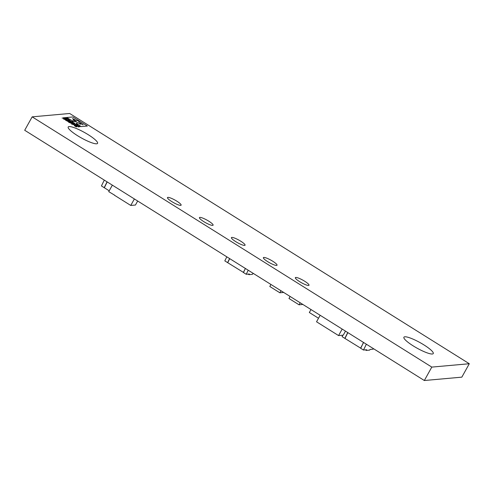 <?xml version="1.0" encoding="UTF-8"?>
<svg xmlns="http://www.w3.org/2000/svg" width="494" height="494" viewBox="0 0 494 494"><rect width="100%" height="100%" fill="white"/><g stroke="black" fill="none" stroke-linecap="round" stroke-linejoin="round"><path stroke-width="0.74" d="M432.324 354.007A16.802 3.149 -150.9 0 1 415.096 347.029A16.802 3.149 -150.9 0 1 403.901 337.223A16.802 3.149 -150.9 0 1 404.833 336.791A16.802 3.149 -150.9 0 1 422.061 343.768A16.802 3.149 -150.9 0 1 433.263 353.568A16.802 3.149 -150.9 0 1 432.324 354.007M96.633 143.797A16.802 3.149 -150.9 0 1 79.404 136.819A16.802 3.149 -150.9 0 1 68.203 127.014A16.802 3.149 -150.9 0 1 69.141 126.581A16.802 3.149 -150.9 0 1 86.37 133.559A16.802 3.149 -150.9 0 1 97.571 143.359A16.802 3.149 -150.9 0 1 96.633 143.797M308.571 285.458A7.818 1.463 -150.9 0 1 300.556 282.21A7.818 1.463 -150.9 0 1 295.344 277.653A7.818 1.463 -150.9 0 1 295.783 277.449A7.818 1.463 -150.9 0 1 303.798 280.697A7.818 1.463 -150.9 0 1 309.003 285.254A7.818 1.463 -150.9 0 1 308.571 285.458M276.597 265.439A7.818 1.463 -150.9 0 1 268.582 262.191A7.818 1.463 -150.9 0 1 263.376 257.633A7.818 1.463 -150.9 0 1 263.808 257.43A7.818 1.463 -150.9 0 1 271.824 260.678A7.818 1.463 -150.9 0 1 277.035 265.235A7.818 1.463 -150.9 0 1 276.597 265.439M244.629 245.419A7.818 1.463 -150.9 0 1 236.614 242.171A7.818 1.463 -150.9 0 1 231.408 237.614A7.818 1.463 -150.9 0 1 231.84 237.41A7.818 1.463 -150.9 0 1 239.856 240.658A7.818 1.463 -150.9 0 1 245.061 245.215A7.818 1.463 -150.9 0 1 244.629 245.419M212.655 225.4A7.818 1.463 -150.9 0 1 204.639 222.152A7.818 1.463 -150.9 0 1 199.434 217.595A7.818 1.463 -150.9 0 1 199.866 217.391A7.818 1.463 -150.9 0 1 207.881 220.633A7.818 1.463 -150.9 0 1 213.093 225.196A7.818 1.463 -150.9 0 1 212.655 225.4M180.687 205.381A7.818 1.463 -150.9 0 1 172.672 202.132A7.818 1.463 -150.9 0 1 167.466 197.575A7.818 1.463 -150.9 0 1 167.898 197.372A7.818 1.463 -150.9 0 1 175.913 200.613A7.818 1.463 -150.9 0 1 181.119 205.177A7.818 1.463 -150.9 0 1 180.687 205.381M77.021 125.21L79.478 126.742L80.047 126.692L79.207 126.168L78.058 125.995L77.848 125.735L78.441 125.686L77.021 125.21L78.435 125.686M80.047 126.692L77.848 125.735M67.9 119.462L69.827 120.289L70.691 121.209L69.827 120.289L67.906 119.462L68.765 120.382L70.784 121.166M73.075 121.932L72.229 121.401L70.63 121.543L71.482 122.08L73.075 121.932L72.229 121.401L70.63 121.549M80.368 124.34L77.91 122.543L76.181 123.105L81.109 126.6L87.358 126.038L72.859 116.955L66.604 117.516L73.742 121.604L76.558 121.715L73.069 119.999L74.989 120.351L72.532 118.548L76.447 120.585L78.077 120.727L79.732 122.512L83.134 124.84L80.016 123.333L80.368 124.34L77.898 122.561M64.504 117.708L66.097 117.566L68.413 119.394L66.097 117.566L64.498 117.708L68.518 119.344M77.638 124.791L76.792 124.26L75.193 124.402L76.039 124.933L77.638 124.791L76.792 124.26L75.193 124.402M72.488 122.339L74.415 123.16L75.279 124.08L74.415 123.16L72.488 122.333L73.353 123.253L75.372 124.037M75.681 125.26L75.156 124.859M74.983 124.754L75.965 125.241M73.334 123.741L74.23 124.142M73.131 123.636L73.557 123.722M72.495 123.339L73.217 123.395M71.488 122.568L72.167 122.839M69.086 120.95L69.469 121.147M72.198 123.494L74.761 124.988L71.797 124.118L74.211 124.754L72.352 123.475L74.761 124.988M68.543 121.586L70.494 122.29C71.346 122.876 71.513 123.154 70.994 123.123L69.043 122.419C68.191 121.827 68.024 121.549 68.543 121.586L70.494 122.29C71.346 122.876 71.513 123.154 70.994 123.123L71.26 123.025M431.799 367.098L32.166 116.85L69.666 113.484L469.3 363.732L431.799 367.098L424.334 380.516L24.7 130.268L32.166 116.85M63.257 117.905L63.967 118.227M62.102 118.041L63.572 118.227M64.757 119.085L65.881 119.814L63.88 119.159L63.436 118.881L64.467 118.788L66.06 119.795M66.529 120.264L67.666 121.314L65.381 120.048L67.196 121.036L66.06 119.986L66.554 120.141L68.258 121.197L66.529 120.264L67.678 121.191M65.381 120.048L67.203 120.968M66.06 119.986L68.258 121.197M76.873 126.594L76.193 126.872L74.773 126.007L74.261 125.445L76.459 126.526L75.205 125.519L76.903 126.81L75.205 125.519M74.261 125.445L76.416 126.384M63.714 117.776L65.017 118.369M65.227 118.721L66.529 119.32M66.739 119.672L68.042 120.264M67.944 120.487L68.258 120.616M69.839 121.536L70.519 121.802M70.846 122.302L71.568 122.364M75.94 125.353L76.619 125.624M77.472 126.198L78.688 127.026M469.3 363.732L461.834 377.15L424.334 380.516M320.168 315.283L316.543 321.792L338.569 335.58L343.244 335.16L345.485 331.141M338.569 335.58L342.194 329.078M147.897 207.412L170.189 221.368M200.823 240.553L213.112 248.247M181.638 228.537L193.932 236.237M112.354 185.151L108.736 191.66L114.645 195.186M114.398 195.204L130.762 205.455L135.436 205.035L137.678 201.009M130.762 205.455L134.38 198.946M281.339 292.652L279.863 292.781L269.798 286.477L270.922 284.451M279.863 292.781L280.993 290.756M281.352 292.652L283.686 292.442M302.865 304.452L299.049 304.798L288.978 298.493L290.108 296.462M299.049 304.798L300.179 302.766M313.116 314.882L309.337 312.517L310.992 309.54M313.116 314.876L318.513 318.253M347.733 332.548L344.855 338.371L342.083 336.636L342.793 335.204M360.762 348.208L344.979 338.452L347.856 332.623M360.589 348.221L363.59 342.478M363.467 342.398L361.447 346.819M361.361 346.992L360.713 348.301L363.485 350.036L366.357 344.213M373.489 348.671L373.18 349.165L370.055 349.443L369.685 350.104L366.239 350.413L366.61 349.752L363.485 350.036M365.369 349.869L366.239 350.413M229.587 258.566L227.592 262.61L224.819 260.875L226.82 256.831M243.499 272.447L227.715 262.691L229.716 258.646M243.326 272.46L245.444 268.495M245.32 268.415L244.184 271.058M244.098 271.231L243.449 272.54L246.216 274.275L248.216 270.23M253.613 273.608L252.792 273.682L252.422 274.343L248.976 274.652L249.347 273.991L246.216 274.275M248.099 274.108L248.976 274.652M107.075 181.848L104.197 187.671L101.431 185.935L104.302 180.112M109.211 190.808L104.32 187.745L107.198 181.928M63.436 118.881L64.912 119.066M69.03 121.895L69.944 122.765L70.784 122.685L69.03 121.895L69.944 122.765L70.784 122.685M71.29 123.803L74.211 124.754M74.718 125.723L76.292 126.544M63.528 117.72L63.837 117.634M65.041 118.671L65.35 118.579M66.554 119.616L66.863 119.529M68.413 120.888L69.123 120.944M68.808 120.974L69.364 121.123M70.012 121.641L70.457 121.808M71.661 122.673L72.105 122.845M76.113 125.464L76.558 125.63M76.947 126.124L77.515 126.198M73.285 122.833L74.125 123.185M66.19 118.171L67.536 118.844M77.91 122.543L76.181 123.111M83.134 124.84L80.016 123.339M72.532 118.548L74.989 120.351M73.069 119.999L76.558 121.715M87.352 126.038L72.859 116.955L66.61 117.516M68.697 119.962L69.537 120.308"/></g></svg>
